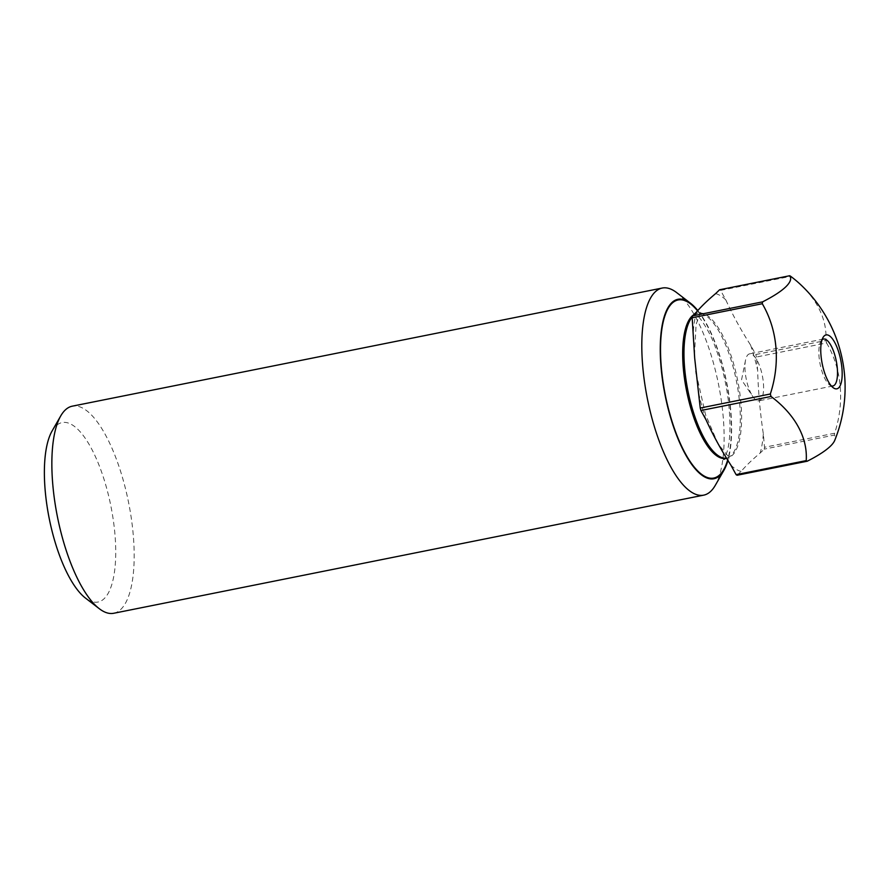 <?xml version="1.0" encoding="UTF-8"?>
<svg xmlns="http://www.w3.org/2000/svg" width="889" height="889" viewBox="0 0 889 889"><rect width="100%" height="100%" fill="white"/><g stroke="black" fill="none" stroke-linecap="round" stroke-linejoin="round"><path stroke-width="0.67" stroke-dasharray="4.45 3.33" d="M822.036 339.787A23.936 8.223 78.7 0 0 820.858 341.276A23.936 8.223 78.7 0 0 820.114 364.146A23.936 8.223 78.7 0 0 829.604 384.959A23.936 8.223 78.7 0 0 830.226 385.382A23.936 8.223 78.7 0 0 831.271 385.882M52.051 431.054A91.523 31.448 -101.3 0 1 72.253 424.909A91.523 31.448 -101.3 0 1 114.881 533.567A91.523 31.448 -101.3 0 1 87.855 599.719A91.523 31.448 -101.3 0 1 85.488 598.097M113.748 613.266A105.602 36.282 78.7 0 0 131.35 518.52A105.602 36.282 78.7 0 0 84.01 408.862A105.602 36.282 78.7 0 0 72.287 406.173M697.865 310.639A91.523 31.448 -101.3 0 1 728.002 460.213M676.685 292.625A105.602 36.282 -101.3 0 1 718.545 384.481A105.602 36.282 -101.3 0 1 715.278 485.361M756.317 400.183A23.936 8.223 -101.3 0 1 752.805 396.505A23.936 8.223 -101.3 0 1 745.527 360.189A23.936 8.223 -101.3 0 1 749.583 353.855A23.936 8.223 -101.3 0 1 752.238 354.467A23.936 8.223 -101.3 0 1 762.962 379.314A23.936 8.223 -101.3 0 1 758.973 400.795A23.936 8.223 -101.3 0 1 756.317 400.183M826.581 342.965A112.647 100.835 121.4 0 1 840.172 386.182A112.647 100.835 121.4 0 1 834.638 433.232L764.518 447.267L763.34 433.965C760.173 413.052 758.273 391.827 757.65 370.302L756.461 357L826.581 342.965A96.801 33.26 -101.3 0 0 825.881 340.487L755.772 354.522L750.583 345.065C741.037 330.23 732.769 315.162 725.78 299.837L720.601 290.381L790.71 276.346M800.167 284.202A112.647 78.121 9.3 0 1 825.881 340.487M719.601 289.77A96.801 33.26 -101.3 0 1 720.09 290.07A96.801 33.26 -101.3 0 1 720.601 290.381M755.772 354.522A96.801 33.26 -101.3 0 1 756.461 357M764.518 447.267A96.801 33.26 -101.3 0 1 764.218 449.134L834.327 435.099A112.647 22.714 164.4 0 1 834.727 440.388M737.092 475.259L741.093 471.414C746.193 465.536 752.561 459.391 760.217 452.99L764.218 449.134M834.638 433.232A96.801 33.26 -101.3 0 1 834.327 435.099M715.601 293.614A90.822 31.204 -101.3 0 1 720.601 295.781A90.822 31.204 -101.3 0 1 725.78 299.837M693.353 331.064A90.822 31.204 -101.3 0 1 696.476 312.039M706.11 419.964A90.822 31.204 -101.3 0 1 699.043 394.727M741.093 471.414A90.822 31.204 -101.3 0 1 736.092 469.248A90.822 31.204 -101.3 0 1 730.914 465.191M692.298 316.928A73.92 25.403 -101.3 0 1 698.276 313.15A73.92 25.403 -101.3 0 1 706.488 315.028A73.92 25.403 -101.3 0 1 739.626 391.793A73.92 25.403 -101.3 0 1 727.302 458.113A73.92 25.403 -101.3 0 1 726.758 458.202L729.769 458.179L718.123 444.022L705.499 414.485L696.32 374.058M693.498 314.917A73.92 25.403 -101.3 0 1 696.976 313.406A73.92 25.403 -101.3 0 1 705.188 315.295A73.92 25.403 -101.3 0 1 738.326 392.049A73.92 25.403 -101.3 0 1 726.002 458.38M750.583 345.065A90.822 31.204 -101.3 0 1 757.65 370.302M763.34 433.965A90.822 31.204 -101.3 0 1 760.217 452.99M697.598 310.917A90.822 31.204 -101.3 0 1 727.724 459.769M829.604 384.959L833.093 387.637M820.858 341.276L823.047 337.453M745.527 360.189L741.548 379.87L752.805 396.505M823.481 339.053L749.583 353.855M694.487 354.811L696.098 324.318L700.532 312.139L694.942 313.573C699.154 315.362 710.389 332.33 715.489 347.621C721.89 364.746 726.269 383.092 728.624 402.661C730.825 424.464 730.302 440.9 727.046 451.945L723.746 459.38M832.882 385.993L758.973 400.795"/><path stroke-width="1.33" d="M833.804 388.126A27.503 9.446 -101.3 0 1 833.093 387.637A27.503 9.446 -101.3 0 1 821.003 355.478A27.503 9.446 -101.3 0 1 823.047 337.453A27.503 9.446 -101.3 0 1 829.115 335.609A27.503 9.446 -101.3 0 1 841.927 368.257A27.503 9.446 -101.3 0 1 833.804 388.126M831.271 385.882A23.936 8.223 78.7 0 0 832.882 385.993A23.936 8.223 78.7 0 0 836.871 364.523A23.936 8.223 78.7 0 0 826.148 339.665A23.936 8.223 78.7 0 0 823.481 339.053A23.936 8.223 78.7 0 0 822.036 339.787M662.238 288.047L72.287 406.173A105.602 36.282 78.7 0 0 60.708 415.963A105.602 36.282 78.7 0 0 57.441 516.842A105.602 36.282 78.7 0 0 99.29 608.698A105.602 36.282 78.7 0 0 102.013 610.576A105.602 36.282 78.7 0 0 113.748 613.266L703.699 495.151A105.602 36.282 -101.3 0 1 691.964 492.45A105.602 36.282 -101.3 0 1 644.636 382.792A105.602 36.282 -101.3 0 1 662.238 288.047A105.602 36.282 -101.3 0 1 673.962 290.747A105.602 36.282 -101.3 0 1 676.685 292.625L690.497 303.227A91.523 31.448 -101.3 0 1 697.865 310.639M728.002 460.213A91.523 31.448 -101.3 0 1 723.935 470.27A91.523 31.448 -101.3 0 1 703.732 476.415A91.523 31.448 -101.3 0 1 661.105 367.746A91.523 31.448 -101.3 0 1 688.13 301.593A91.523 31.448 -101.3 0 1 690.497 303.227M723.935 470.27L715.278 485.361A105.602 36.282 -101.3 0 1 703.699 495.151M771.03 396.472A96.801 33.26 -101.3 0 1 770.341 393.994A112.647 100.835 -58.6 0 0 775.886 346.943A112.647 100.835 -58.6 0 0 762.284 303.727A96.801 33.26 -101.3 0 1 762.584 301.86A112.647 22.714 -15.6 0 0 789.71 275.734A96.801 33.26 -101.3 0 1 790.21 276.023A96.801 33.26 -101.3 0 1 790.71 276.346A112.647 78.121 9.3 0 1 800.167 284.202A140.806 140.806 0 0 1 834.727 440.388A112.647 22.714 164.4 0 1 807.212 461.224L737.092 475.259A96.801 33.26 -101.3 0 1 736.092 474.648L806.212 460.613A112.647 78.121 -170.7 0 0 771.03 396.472L700.921 410.507L706.11 419.964C713.111 435.31 721.379 450.379 730.914 465.191L736.092 474.648M789.71 275.734L719.601 289.77L715.601 293.614C707.955 300.004 701.577 306.149 696.476 312.039L692.475 315.895L762.584 301.86M762.284 303.727L692.175 317.762L694.676 358.089L700.232 408.029L770.341 393.994M700.921 410.507A96.801 33.26 -101.3 0 1 700.232 408.029M692.175 317.762A96.801 33.26 -101.3 0 1 692.475 315.895M807.212 461.224A96.801 33.26 -101.3 0 1 806.212 460.613M99.29 608.698L85.488 598.097A91.523 31.448 -101.3 0 1 49.217 518.487A91.523 31.448 -101.3 0 1 52.051 431.054L60.708 415.963M693.498 314.917A73.92 25.403 -101.3 0 0 685.497 385.048A73.92 25.403 -101.3 0 0 717.79 456.49A73.92 25.403 -101.3 0 0 726.002 458.38L726.758 458.224A73.92 25.403 -101.3 0 1 719.09 456.224A73.92 25.403 -101.3 0 1 687.564 389.004A73.92 25.403 -101.3 0 1 692.298 316.928M727.724 459.769A90.822 31.204 -101.3 0 1 703.677 475.737A90.822 31.204 -101.3 0 1 661.372 367.913A90.822 31.204 -101.3 0 1 688.186 302.271A90.822 31.204 -101.3 0 1 697.598 310.917M694.676 358.089L694.487 354.811M695.931 371.113L696.32 374.058M726.002 458.38L723.746 459.38"/></g></svg>
